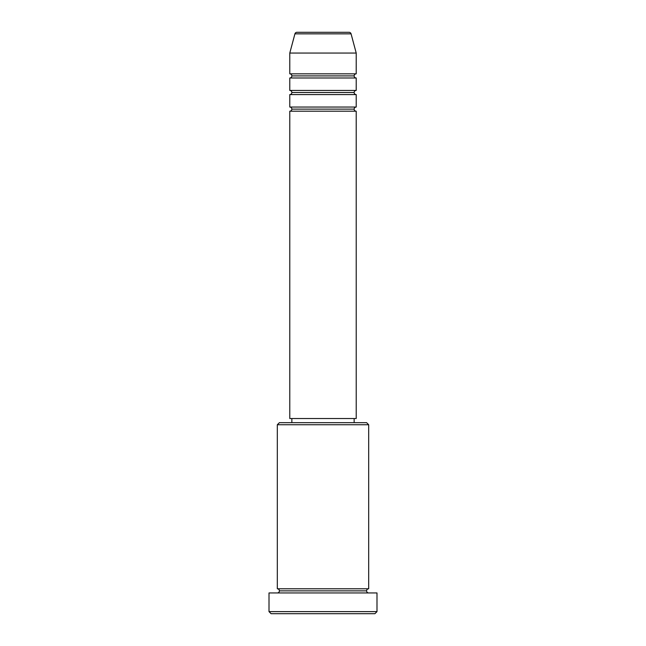 <?xml version="1.0" encoding="UTF-8"?>
<svg xmlns="http://www.w3.org/2000/svg" width="646" height="646" viewBox="0 0 646 646"><rect width="100%" height="100%" fill="white"/><g stroke="black" fill="none" stroke-linecap="round" stroke-linejoin="round"><path stroke-width="0.97" d="M349.066 32.3L296.934 32.3A2.075 2.075 0 0 0 294.931 33.842L351.069 33.842A2.075 2.075 0 0 0 349.066 32.3L296.934 32.3A2.075 2.075 0 0 0 294.931 33.842L289.779 53.061L356.221 53.061L351.069 33.842L294.931 33.842L289.779 53.061L289.779 73.83A2.075 2.075 0 0 1 291.855 75.905A2.075 2.075 0 0 1 289.779 77.98L289.779 90.44A2.075 2.075 0 0 1 291.855 92.515A2.075 2.075 0 0 1 289.779 94.591L289.779 107.05A2.075 2.075 0 0 1 291.855 109.126A2.075 2.075 0 0 1 289.779 111.201L289.779 418.519L356.221 418.519L356.221 111.201A2.075 2.075 0 0 1 354.145 109.126A2.075 2.075 0 0 1 356.212 107.05L356.221 94.591A2.075 2.075 0 0 1 354.145 92.515A2.075 2.075 0 0 1 356.212 90.44L356.221 77.98A2.075 2.075 0 0 1 354.145 75.905A2.075 2.075 0 0 1 356.212 73.83L356.221 53.061L289.779 53.061L289.779 73.83L356.221 73.83A2.075 2.075 0 0 0 354.145 75.905L291.855 75.905A2.075 2.075 0 0 0 289.779 73.83L356.221 73.83L356.221 53.061L351.069 33.842A2.075 2.075 0 0 0 349.066 32.3M368.68 424.745L366.605 422.67L279.395 422.67L277.32 424.745L368.68 424.745L277.32 424.745L277.32 588.781A2.075 2.075 0 0 1 279.395 590.856A2.075 2.075 0 0 1 277.32 592.939A2.075 2.075 0 0 0 279.395 590.856A2.075 2.075 0 0 0 277.32 588.781L368.68 588.781L368.68 424.745L368.68 588.781A2.075 2.075 0 0 0 366.605 590.856A2.075 2.075 0 0 1 368.68 588.781L277.32 588.781L277.32 424.745L279.395 422.67L366.605 422.67L368.68 424.745M269.011 611.625L271.086 613.7L374.914 613.7L376.989 611.625L269.011 611.625L376.989 611.625L376.989 592.939L269.011 592.939L269.011 611.625L269.011 592.939L376.989 592.939L376.989 611.625L374.914 613.7L271.086 613.7L269.011 611.625M368.68 592.939A2.075 2.075 0 0 1 366.605 590.856L279.395 590.856L366.605 590.856A2.075 2.075 0 0 0 368.68 592.939M289.779 107.05L356.221 107.05A2.075 2.075 0 0 0 354.145 109.126L291.855 109.126A2.075 2.075 0 0 0 289.779 107.05L289.779 94.591A2.075 2.075 0 0 0 291.855 92.515A2.075 2.075 0 0 0 289.779 90.44L356.221 90.44A2.075 2.075 0 0 0 354.145 92.515L291.855 92.515L354.145 92.515A2.075 2.075 0 0 0 356.212 94.591L289.779 94.591L356.221 94.591L356.221 107.05L289.779 107.05M356.221 111.201L289.779 111.201A2.075 2.075 0 0 0 291.855 109.126L354.145 109.126A2.075 2.075 0 0 0 356.212 111.201L356.221 418.519L289.779 418.519L289.779 111.201L356.221 111.201M354.145 422.67L354.145 418.519L354.145 422.67M291.855 418.519L291.855 422.67L291.855 418.519M356.221 77.98L289.779 77.98A2.075 2.075 0 0 0 291.855 75.905L354.145 75.905A2.075 2.075 0 0 0 356.212 77.98L356.221 90.44L289.779 90.44L289.779 77.98L356.221 77.98"/></g></svg>
